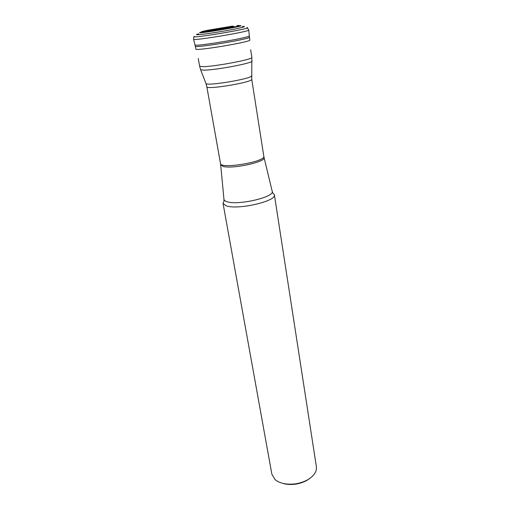 <?xml version="1.0" encoding="UTF-8"?>
<svg xmlns="http://www.w3.org/2000/svg" width="510" height="510" viewBox="0 0 510 510"><rect width="100%" height="100%" fill="white"/><g stroke="black" fill="none" stroke-linecap="round" stroke-linejoin="round"><path stroke-width="0.76" d="M195.859 49.049L195.865 49.062C194.954 51.344 251.436 41.89 249.836 40.035L249.441 37.16C251.36 38.868 194.042 48.456 195.304 46.219L195.859 49.049M310.411 477.991L306.994 480.35C300.135 484.022 292.855 485.239 285.173 484.003L281.176 482.881M224.069 200.959L223.036 203.356L271.862 474.192L274.986 479.483C277.274 481.51 280.392 482.913 284.338 483.684C292.555 485.004 300.339 483.703 307.683 479.782C314.013 475.932 316.914 471.584 316.385 466.739L274.38 194.763L272.62 192.831M223.036 203.356L225.968 205.734C237.035 210.33 277.051 201.15 274.38 194.763M207.353 31.41C195.317 32.691 224.712 27.062 233.854 26.31M206.199 31.658C205.779 31.129 226.657 27.425 232.713 26.953M195.005 44.893L195.011 44.912C193.998 47.041 250.945 37.511 249.288 35.834L249.441 37.16M193.609 39.238L193.609 39.257C192.519 41.17 250.429 31.48 248.772 30.026L248.772 30.007M195.304 46.219L193.609 39.257C193.462 37.918 193.781 36.95 194.584 36.344C186.277 39.589 255.816 27.954 246.904 27.591M198.569 33.832C191.55 35.655 203.509 34.514 220.69 31.633C237.87 28.764 249.549 25.946 242.32 26.507M239.171 25.698C252.533 24.945 188.407 35.674 201.278 32.034M207.64 30.275L232.585 26.099L207.64 30.275C196.172 32.589 201.31 32.608 216.744 30.141C232.126 27.706 244.564 24.869 236.952 25.596M252.067 60.951L252.061 61.053C253.005 63.183 213.384 70.571 203.203 70.119L200.602 69.666L199.608 66.134L202.266 66.638C212.804 66.988 253.878 59.3 251.857 57.394L250.671 49.751M205.887 83.359L200.564 69.57M263.804 156.258L264.033 157.443C266.698 161.746 232.541 169.307 223.131 166.407L220.664 164.704L220.498 163.5C220.205 169.435 266.016 161.766 263.804 156.258L251.736 79.235C253.597 82.155 206.021 90.117 206.83 86.751L205.925 83.461C206.219 86.439 252.214 78.738 251.519 75.831L251.526 75.722M220.671 164.787L223.947 199.219C224.017 200.201 224.948 200.991 226.74 201.597C237.341 205.862 275.425 196.987 272.168 191.148L264.052 157.526M247.382 27.808L248.772 30.026L249.288 35.834M199.608 66.134L198.237 58.529M251.736 79.235L251.857 57.394M220.498 163.5L206.83 86.751M306.994 480.35L307.683 479.782M285.173 484.003L284.338 483.684M272.71 192.703L272.2 191.282M223.947 199.219L223.941 200.863"/></g></svg>

